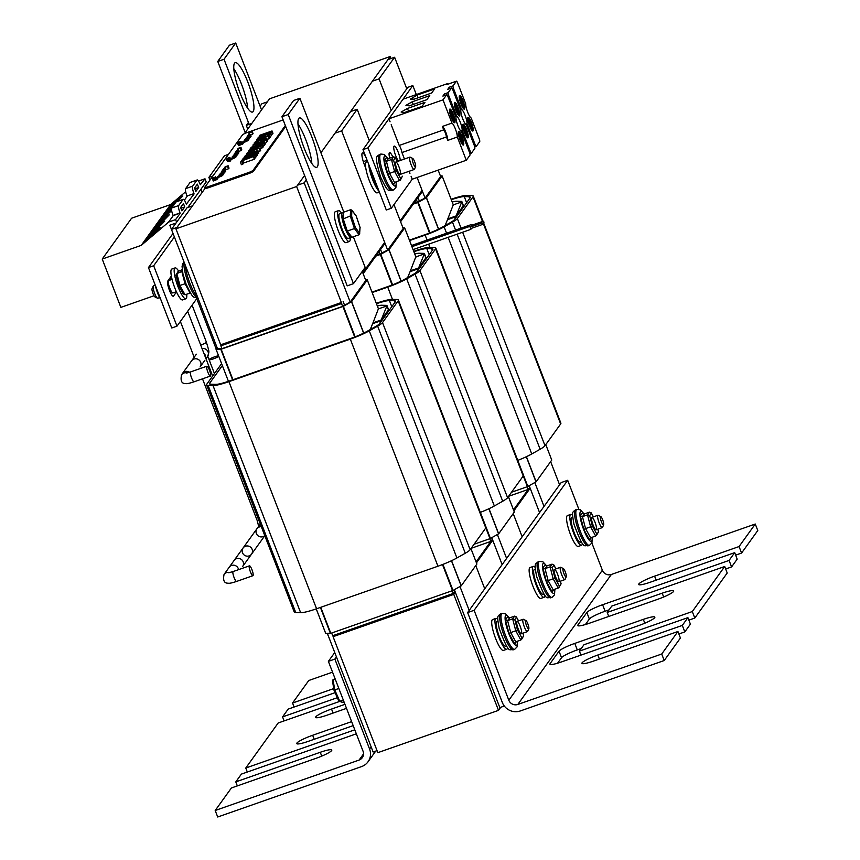 <?xml version="1.0" encoding="UTF-8"?>
<svg xmlns="http://www.w3.org/2000/svg" width="860" height="860" viewBox="0 0 860 860"><rect width="100%" height="100%" fill="white"/><g stroke="black" fill="none" stroke-linecap="round" stroke-linejoin="round"><path stroke-width="1.29" d="M175.945 228.825L220.697 344.806L341.377 302.516L296.625 186.534L175.945 228.825L205.174 188.211M320.92 152.768L390.182 56.534L269.502 98.835L244.401 133.708M296.625 186.534L304.59 175.462M390.182 56.534L390.956 58.534M422.077 190.372L400.212 220.762L422.077 190.372M384.656 242.369L362.791 272.76L384.656 242.369M341.753 303.483L341.377 302.516L222.149 344.29L222.514 345.258L341.753 303.483M422.454 191.339L400.588 221.729M385.033 243.337L363.167 273.727M453.714 594.4L453.349 593.432L334.11 635.217L334.486 636.185L453.714 594.4L455.305 592.196L453.757 594.389L333.078 636.679L377.83 752.661L498.51 710.371L453.757 594.389M476.44 562.827L492.726 540.198M530.168 488.222L513.871 510.862L530.158 488.2M476.075 561.859L490.77 541.434L471.162 548.314M513.495 509.862L528.19 489.437M334.121 635.239L333.078 636.679M476.451 562.859L492.737 540.22M500.724 707.286L498.51 710.371M335.077 692.676L288.164 709.113L282.564 716.896L337.303 697.707M294.098 707.038L292.55 703.029L333.755 688.591M237.338 785.9L235.79 781.89L320.264 752.285A14.706 2.096 158.9 0 1 331.799 750.038A14.706 2.096 158.9 0 1 315.889 758.37L231.404 787.975L215.194 810.496L359.093 760.068A7.041 6.805 -144.3 0 0 363.081 751.296L328.38 661.372L334.873 659.093L369.574 749.017A14.082 13.609 35.7 0 1 361.608 766.572L217.709 817L215.194 810.496M353.18 725.625L308.278 741.352A14.706 2.096 158.9 0 1 296.754 743.61A14.706 2.096 158.9 0 1 312.664 735.268L351.632 721.615M356.341 733.827L241.391 774.107L235.79 781.89M247.314 772.033L245.767 768.023L354.793 729.817M346.515 708.35L327.144 715.144A14.706 2.096 158.9 0 1 315.62 717.39A14.706 2.096 158.9 0 1 331.53 709.048L344.967 704.34M339.625 701.448L278.188 722.98L245.767 768.023M284.112 720.906L282.564 716.896M332.551 672.165L308.762 680.507L292.55 703.029M334.744 652.536L328.38 661.372M336.432 656.922L334.873 659.093M664.221 660.523L520.322 710.951A14.082 13.609 35.7 0 1 502.326 702.502L467.625 612.567L474.118 610.299L508.819 700.223A7.041 6.805 -144.3 0 0 517.817 704.447L661.716 654.019L664.221 660.523L680.432 638.002L677.927 631.498L593.454 661.103A14.706 2.096 158.9 0 1 581.919 663.35A14.706 2.096 158.9 0 1 597.829 655.019L682.303 625.413L684.818 631.907L678.884 633.992M684.818 631.907L690.408 624.134L687.903 617.63L561.429 661.953A14.706 2.096 158.9 0 1 549.905 664.21A14.706 2.096 158.9 0 1 550.056 663.662L559.021 651.203A14.706 2.096 158.9 0 1 574.781 643.409L643.323 619.383A14.706 2.096 158.9 0 1 654.858 617.136A14.706 2.096 158.9 0 1 638.948 625.478L583.962 644.742L579.382 651.117L692.289 611.546L694.794 618.05L727.216 572.996L724.7 566.504L611.793 606.074L607.214 612.438L662.189 593.174A14.706 2.096 158.9 0 1 673.724 590.917A14.706 2.096 158.9 0 1 657.814 599.259L589.261 623.285A14.706 2.096 158.9 0 1 577.737 625.532A14.706 2.096 158.9 0 1 577.888 624.994L586.853 612.535A14.706 2.096 158.9 0 1 602.613 604.73L729.087 560.419L731.591 566.912L737.192 559.14L734.687 552.636L650.203 582.241A14.706 2.096 158.9 0 1 638.679 584.488A14.706 2.096 158.9 0 1 654.589 576.157L739.062 546.552L741.578 553.044L735.644 555.13M609.073 609.847L605.117 611.234A14.706 2.096 -21.1 0 0 589.369 619.028L585.402 624.532M731.591 566.912L725.668 568.987M608.762 616.448L607.214 612.438M581.242 648.526L577.286 649.913A14.706 2.096 -21.1 0 0 561.537 657.707L557.57 663.211M580.93 655.126L579.382 651.117M694.794 618.05L688.871 620.125M682.303 625.413L687.903 617.63M692.289 611.546L724.7 566.504M729.087 560.419L734.687 552.636M739.062 546.552L755.274 524.03L611.374 574.458A7.041 6.805 35.7 0 1 602.376 570.234L591.884 543.036M661.716 654.019L677.927 631.498M755.274 524.03L757.778 530.523L741.578 553.044M578.845 509.249L567.675 480.299L561.182 482.578L467.625 612.567M474.118 610.299L567.675 480.299M247.637 108.199A26.165 5.525 70.7 0 0 233.802 68.736M253.184 111.531A26.165 5.525 -109.3 0 1 252.507 112.058A26.165 5.525 -109.3 0 1 238.639 89.193A26.165 5.525 -109.3 0 1 235.199 62.672A26.165 5.525 -109.3 0 1 248.432 83.732A26.165 5.525 -109.3 0 1 253.184 111.531M261.537 109.897L235.715 43L229.448 45.204L217.752 61.447L245.207 132.59M235.715 43L224.03 59.254L217.752 61.447M224.03 59.254L249.163 124.388M311.815 163.475A26.165 5.525 70.7 0 0 297.979 124.012M317.362 166.808A26.165 5.525 -109.3 0 1 316.684 167.334A26.165 5.525 -109.3 0 1 302.817 144.469A26.165 5.525 -109.3 0 1 299.377 117.949A26.165 5.525 -109.3 0 1 312.61 139.008A26.165 5.525 -109.3 0 1 317.362 166.808M343.817 212.108L299.893 98.276L293.625 100.48L281.929 116.723L347.193 285.853L353.46 283.66L365.156 267.406L353.331 236.758M299.893 98.276L288.208 114.531L281.929 116.723M288.208 114.531L353.46 283.66M527.191 486.738L528.233 489.426L508.582 496.317M511.517 492.232L527.416 486.663L536.113 481.804L551.755 460.068L545.788 444.62L551.755 460.046M440.374 175.849L442.115 175.902L426.463 197.66L418.218 202.326L413.273 204.1M442.115 175.902L453.403 205.174L442.115 175.902M413.51 203.777L425.066 198.101L440.621 176.494L438.159 170.119M417.476 202.39L416.433 199.703M248.411 122.453L246.304 125.388L247.734 129.086M267.32 101.856L261.859 103.77L260.107 106.21M391.225 110.392L379.056 78.862L394.611 57.254L406.769 88.784M425.066 198.101L417.111 177.493M544.025 506.411L534.823 482.546M550.636 461.616L559.58 484.793M251.765 123.474L246.304 125.388M539.575 512.603L529.19 485.717M373.025 80.98L379.056 78.862M419.443 201.272L417.992 197.542M388.569 59.372L394.611 57.254M528.233 489.426L529.792 487.265M463.379 205.69A9.686 1.387 158.9 0 1 463.465 205.798A9.686 1.387 158.9 0 1 463.368 206.153L455.692 216.806L447.49 219.687L448.189 218.709M445.093 225.567L447.49 219.687M455.692 216.806L454.671 219.322M446.426 224.815L446.028 223.783L446.404 224.825M453.263 204.777L447.834 218.827L456.047 215.957L463.271 205.905A9.686 1.387 -21.1 0 0 463.368 205.551L461.852 201.605A9.686 1.387 -21.1 0 0 461.196 201.369L456.305 201.251A9.686 1.387 -21.1 0 0 452.209 202.057M453.5 204.787L461.745 201.96L456.047 215.957M463.271 205.905L461.745 201.96A9.686 1.387 -21.1 0 0 461.852 201.605M451.306 199.724A19.103 2.73 158.9 0 1 464.271 196.596L469.012 196.714A19.103 2.73 158.9 0 1 470.312 197.166A19.103 2.73 158.9 0 1 470.108 197.875L454.467 219.601A19.103 2.73 158.9 0 1 450.285 222.643L441.9 227.362A19.103 2.73 158.9 0 1 425.625 234.457L409.414 240.133M451.145 199.294A22.242 3.171 158.9 0 1 466.98 195.392L471.731 195.51A22.242 3.171 158.9 0 1 473.237 196.037A22.242 3.171 158.9 0 1 473.011 196.854L457.359 218.59A22.242 3.171 158.9 0 1 452.489 222.127L444.115 226.846A22.242 3.171 158.9 0 1 425.152 235.113L409.575 240.564M483.556 222.761L560.881 423.163A22.242 3.171 158.9 0 1 560.645 423.98L545.004 445.706A22.242 3.171 158.9 0 1 540.123 449.242L531.749 453.972A22.242 3.171 158.9 0 1 517.752 460.39L527.857 486.47M502.143 564.601L492.371 539.263L490.813 541.424L489.77 538.736M474.096 544.229L489.985 538.661L498.682 533.802L514.334 512.044L508.378 496.607L514.323 512.065M402.953 227.846L404.684 227.922L389.042 249.658L380.797 254.323L375.852 256.097M376.078 255.775L387.645 250.099L403.2 228.491L393.966 204.583M380.045 254.388L379.013 251.7M228.47 154.359L224.439 155.778L208.883 177.386L209.937 180.116M387.645 250.099L341.635 130.86L357.179 109.252L369.348 140.782M365.865 168.538L364.264 164.378A9.944 2.096 -109.3 0 1 362.458 152.929A9.944 2.096 -109.3 0 1 365.973 157.348M506.604 558.409L497.402 534.544M513.216 513.613L522.16 536.79M212.915 175.967L208.883 177.386M335.594 132.977L341.635 130.86M492.371 539.263L491.769 537.715M382.012 253.27L380.571 249.54M351.149 111.37L357.179 109.252M425.958 257.688A9.686 1.387 158.9 0 1 426.044 257.796A9.686 1.387 158.9 0 1 425.937 258.15L418.272 268.804L410.059 271.685L410.768 270.707M407.672 277.565L410.059 271.685M418.272 268.804L417.25 271.319M408.608 275.781L408.984 276.823L408.597 275.802A9.686 1.387 -21.1 0 0 408.608 275.781M415.831 256.774L410.413 270.825L418.616 267.954L425.85 257.914A9.686 1.387 -21.1 0 0 425.947 257.548L424.421 253.603A9.686 1.387 -21.1 0 0 423.765 253.367L418.885 253.249A9.686 1.387 -21.1 0 0 414.778 254.055M416.122 256.807L424.324 253.958L418.616 267.954M425.85 257.914L424.324 253.958A9.686 1.387 -21.1 0 0 424.421 253.603M413.886 251.722A19.103 2.73 158.9 0 1 426.839 248.604L431.591 248.712A19.103 2.73 158.9 0 1 432.892 249.163A19.103 2.73 158.9 0 1 432.688 249.873L417.046 271.599A19.103 2.73 158.9 0 1 412.854 274.641L404.479 279.36A19.103 2.73 158.9 0 1 388.204 286.455L371.993 292.142M413.714 251.292A22.242 3.171 158.9 0 1 429.559 247.39L434.311 247.508A22.242 3.171 158.9 0 1 435.816 248.035A22.242 3.171 158.9 0 1 435.579 248.852L419.938 270.588A22.242 3.171 158.9 0 1 415.068 274.125L406.683 278.844A22.242 3.171 158.9 0 1 387.731 287.111L372.154 292.561M435.816 248.035L523.461 475.161A22.242 3.171 158.9 0 1 523.224 475.978L507.583 497.714A22.242 3.171 158.9 0 1 502.702 501.24L494.328 505.97A22.242 3.171 158.9 0 1 480.331 512.388M452.349 590.734L453.381 593.421L332.702 635.712L331.67 633.024M325.682 633.315L316.254 608.869L325.65 633.293L330.81 633.325L453.016 590.465L461.261 585.8L476.892 564.031M328.208 635.604L326.886 633.336M365.521 279.844L367.263 279.919L351.622 301.656L343.377 306.321L221.171 349.192L216.01 349.16L217.096 347.644M362.275 271.416L365.769 280.489L350.213 302.096L342.624 306.386L221.945 348.676L217.472 348.623L171.463 229.383L187.018 207.776L192.479 205.852M342.624 306.386L341.538 303.558M222.493 345.193L220.826 345.774L221.805 344.419M221.945 348.676L220.826 345.774M327.337 633.347L373.122 752.005L377.046 750.63M350.213 302.096L304.204 182.857L306.321 179.933M469.184 610.407L459.971 586.541M475.795 565.611L484.739 588.788M176.924 227.47L171.463 229.383M504.304 706.028L499.832 707.597L454.349 589.713M298.173 184.975L304.204 182.857M344.591 305.268L343.151 301.537M453.381 593.421L454.94 591.261M388.537 309.686A9.686 1.387 158.9 0 1 388.623 309.793A9.686 1.387 158.9 0 1 388.516 310.148L380.851 320.812L372.638 323.683L373.348 322.704M370.241 329.563L372.638 323.683M380.851 320.812L379.819 323.317M371.584 328.81L371.187 327.778L371.563 328.821M378.411 308.772L372.993 322.822L381.195 319.952L388.43 309.912A9.686 1.387 -21.1 0 0 388.526 309.546L387 305.601A9.686 1.387 -21.1 0 0 386.344 305.364L381.464 305.246A9.686 1.387 -21.1 0 0 377.357 306.052M378.647 308.783L386.903 305.956L381.195 319.952M388.43 309.912L386.903 305.956A9.686 1.387 -21.1 0 0 387 305.601M376.465 303.72A19.103 2.73 158.9 0 1 389.419 300.602L394.17 300.71A19.103 2.73 158.9 0 1 395.46 301.161A19.103 2.73 158.9 0 1 395.267 301.871L379.625 323.607A19.103 2.73 158.9 0 1 375.433 326.639L367.059 331.358A19.103 2.73 158.9 0 1 350.772 338.453L229.405 380.991A19.103 2.73 158.9 0 1 215.72 384.366L210.84 384.248A19.103 2.73 158.9 0 1 209.539 383.796A19.103 2.73 158.9 0 1 209.743 383.098L222.353 365.575M376.293 303.29A22.242 3.171 158.9 0 1 392.138 299.387L396.89 299.506A22.242 3.171 158.9 0 1 398.395 300.033A22.242 3.171 158.9 0 1 398.159 300.849L382.517 322.586A22.242 3.171 158.9 0 1 377.637 326.123L369.262 330.842A22.242 3.171 158.9 0 1 350.31 339.109L228.932 381.636A22.242 3.171 158.9 0 1 213.011 385.57L208.12 385.452A22.242 3.171 158.9 0 1 206.615 384.925A22.242 3.171 158.9 0 1 206.841 384.108L221.59 363.619M398.395 300.033L486.029 527.159A22.242 3.171 158.9 0 1 485.792 527.976L470.151 549.712A22.242 3.171 158.9 0 1 465.281 553.238L456.907 557.968A22.242 3.171 158.9 0 1 437.944 566.224L316.577 608.762A22.242 3.171 158.9 0 1 300.645 612.696L295.754 612.578A22.242 3.171 158.9 0 1 294.249 612.041L206.615 384.925M506.465 645.892L505.605 646.193A13.083 2.763 -109.3 0 1 498.66 634.766A13.083 2.763 -109.3 0 1 496.951 621.5L497.811 621.199M507.55 647.376A16.351 3.451 -109.3 0 1 506.68 649.279A16.351 3.451 -109.3 0 1 498.832 637.228A16.351 3.451 -109.3 0 1 495.865 618.415A16.351 3.451 -109.3 0 1 497.736 619.361M506.68 649.279L503.423 650.418A16.351 3.451 -109.3 0 1 495.575 638.378A16.351 3.451 -109.3 0 1 492.608 619.555L495.865 618.415M508.969 633.465L514.731 643.946L515.763 641.807L510.69 632.584L515.763 630.81L512.667 618.856L514.807 619.608L516.516 617.254L514.645 616.125L512.667 618.856L507.594 620.63L505.454 619.877L508.969 633.465L510.69 632.584L507.594 620.63L509.571 617.91L507.701 616.77L505.454 619.877M514.645 616.125L509.571 617.91M521.568 639.464L523.675 635.83L520.827 640.023L515.763 630.81L517.473 629.928L514.807 619.608M520.827 640.023L515.763 641.807M520.16 626.22A6.547 1.387 -109.3 0 1 521.343 633.745A6.547 1.387 -109.3 0 1 517.881 628.026A6.547 1.387 -109.3 0 1 517.021 621.393A6.547 1.387 -109.3 0 1 520.16 626.22M543.885 593.894L543.025 594.196A13.083 2.763 -109.3 0 1 536.092 582.768A13.083 2.763 -109.3 0 1 534.372 569.503L535.232 569.202M544.971 595.378A16.351 3.451 -109.3 0 1 544.111 597.281A16.351 3.451 -109.3 0 1 536.264 585.23A16.351 3.451 -109.3 0 1 533.286 566.417A16.351 3.451 -109.3 0 1 535.156 567.363M544.111 597.281L540.843 598.42A16.351 3.451 -109.3 0 1 533.006 586.38A16.351 3.451 -109.3 0 1 530.029 567.557L533.286 566.417M546.39 581.467L552.163 591.949L553.184 589.809L548.11 580.586L553.184 578.812L550.088 566.858L552.228 567.611L553.937 565.257L552.066 564.128L550.088 566.858L545.025 568.632L542.875 567.88L546.39 581.467L548.11 580.586L545.025 568.632L546.992 565.912L545.122 564.773L542.875 567.88M552.066 564.128L546.992 565.912M558.989 587.466L561.096 583.832L558.247 588.025L553.184 578.812L554.904 577.931L552.228 567.611M558.247 588.025L553.184 589.809M557.581 574.222A6.547 1.387 -109.3 0 1 558.774 581.747A6.547 1.387 -109.3 0 1 555.302 576.028A6.547 1.387 -109.3 0 1 554.442 569.395A6.547 1.387 -109.3 0 1 557.581 574.222M581.306 541.897L580.446 542.198A13.083 2.763 -109.3 0 1 573.512 530.76A13.083 2.763 -109.3 0 1 571.792 517.505L572.653 517.204M582.403 543.38A16.351 3.451 -109.3 0 1 581.532 545.283A16.351 3.451 -109.3 0 1 573.684 533.232A16.351 3.451 -109.3 0 1 570.707 514.42A16.351 3.451 -109.3 0 1 572.577 515.366M581.532 545.283L578.275 546.423A16.351 3.451 -109.3 0 1 570.427 534.383A16.351 3.451 -109.3 0 1 567.449 515.559L570.707 514.42M583.822 529.47L589.584 539.951L590.605 537.812L585.542 528.588L590.605 526.814L587.509 514.861L589.659 515.613L591.357 513.259L589.487 512.13L587.509 514.861L582.446 516.634L580.296 515.882L583.822 529.47L585.542 528.588L582.446 516.634L584.424 513.904L582.542 512.775L580.296 515.882M589.487 512.13L584.424 513.904M596.41 535.468L598.528 531.835L595.679 536.027L590.605 526.814L592.325 525.933L589.659 515.613M595.679 536.027L590.605 537.812M595.002 522.224A6.547 1.387 -109.3 0 1 596.195 529.749A6.547 1.387 -109.3 0 1 592.723 524.03A6.547 1.387 -109.3 0 1 591.863 517.398A6.547 1.387 -109.3 0 1 595.002 522.224M183.148 293.668L185.029 294.797L190.361 292.959M185.889 283.574L185.029 283.811L190.092 293.023M182.471 271.524L181.922 271.857L185.029 283.811L178.762 285.8L175.977 275.103L178.084 271.448L182.202 269.696M185.029 294.797L179.955 285.595L176.859 273.63L176.16 274.136M178.826 270.889L176.859 273.63L182.417 271.169M229.373 158.068L229.932 159.519L229.383 157.896L226.32 159.25L229.383 157.896M227.954 158.638L228.878 161.056L227.588 161.551L226.32 159.25M230.297 160.476L228.878 161.056M227.513 158.724L228.448 161.143M226.889 158.821L227.825 161.228M226.664 159.132L227.588 161.551M228.964 158.036L229.512 157.713L230.104 159.261M249.422 131.999L252.216 131.118L249.507 132.225M252.216 131.118L252.657 133.805M252.141 131.225L253.076 133.644M250.496 131.688L251.786 131.311L250.55 131.806M238.274 142.244L241.015 141.448L238.274 142.244M239.295 142.018L240.585 141.631L239.338 142.136M240.94 141.556L241.671 143.459M241.015 141.448L241.746 143.351M248.798 132.87L251.829 131.666L248.798 132.87L249.669 135.138M249.088 132.762L249.98 135.074M249.174 132.655L250.099 135.063M251.786 131.741L252.711 134.149L250.142 135.052M251.55 131.741L252.711 134.149M237.564 143.233L240.682 141.975L237.564 143.233L238.5 145.652L237.898 143.115M239.746 142.448L240.682 144.867L241.617 144.394L240.628 141.868M239.188 142.62L240.123 145.028L238.833 145.533M240.682 144.867L240.123 145.028M238.757 142.706L239.693 145.114M238.134 142.792L239.058 145.211M240.617 147.683L237.951 148.5L240.617 147.683L241.552 150.102L240.972 150.36M240.983 147.307L241.552 150.102M238.36 148.285L239.424 147.92L238.424 148.447M239.746 147.802L240.596 147.501L239.8 147.952M237.457 149.199L240.499 147.995L237.457 149.199L238.682 151.51L237.758 149.092M240.445 148.06L241.38 150.478L240.22 148.071M237.833 148.974L238.682 151.51M241.38 150.478L238.768 151.392M229.512 157.713L228.921 157.971M229.878 157.326L230.437 158.799M227.244 158.315L228.319 157.939L227.309 158.476M228.631 157.831L229.48 157.53L228.696 157.971M224.675 167.442L227.717 166.238L224.675 167.442L225.61 169.861L224.976 167.345M227.663 166.313L228.599 168.721L227.438 166.324M225.062 167.227L225.911 169.753M228.599 168.721L225.986 169.646M225.083 166.829L228.083 165.776L225.137 167.044M227.696 166.066L228.857 168.334M212.334 178.579L215.451 177.321L212.334 178.579L213.269 180.998L212.667 178.461M214.516 177.794L215.451 180.213L216.387 179.74L215.763 176.88L212.882 178.084M213.957 177.966L214.892 180.385L213.602 180.879M215.451 180.213L214.892 180.385M213.527 178.052L214.462 180.471M212.904 178.138L213.828 180.557M222.471 171.667L222.138 170.807L223.6 168.775L224.309 168.528L222.955 170.42A4.042 0.581 158.9 0 1 225.427 170.033A4.042 0.581 158.9 0 1 223.353 171.398A4.042 0.581 158.9 0 1 224.449 171.387A4.042 0.581 158.9 0 1 222.375 172.752A4.042 0.581 158.9 0 1 223.471 172.742A4.042 0.581 158.9 0 1 221.407 174.107A4.042 0.581 158.9 0 1 222.503 174.096A4.042 0.581 158.9 0 1 218.386 176.3L216.322 178.418L215.516 176.816M215.602 177.02L216.301 179.589M212.861 178.052L215.376 177.171M235.522 153.521L235.199 152.672L236.661 150.64L237.371 150.393L236.016 152.274A4.042 0.581 158.9 0 1 238.478 151.887A4.042 0.581 158.9 0 1 236.414 153.252A4.042 0.581 158.9 0 1 237.51 153.241A4.042 0.581 158.9 0 1 235.436 154.606A4.042 0.581 158.9 0 1 236.532 154.596A4.042 0.581 158.9 0 1 234.457 155.961A4.042 0.581 158.9 0 1 235.554 155.95L235.93 156.918A4.042 0.581 158.9 0 1 231.813 159.121L229.76 161.239L229.932 159.519M285.327 125.528L253.152 170.226A4.708 0.677 158.9 0 1 248.099 172.72L208.518 186.599A4.708 0.677 158.9 0 1 204.83 187.319A4.708 0.677 158.9 0 1 204.874 187.147L242.455 134.923A4.708 0.677 158.9 0 1 247.497 132.429L283.166 119.938M249.271 134.106L248.26 135.514A4.042 0.581 158.9 0 1 250.733 135.127L251.109 136.095A4.042 0.581 158.9 0 1 249.959 137.009M250.733 135.127A4.042 0.581 158.9 0 1 248.658 136.493A4.042 0.581 158.9 0 1 249.755 136.482L250.131 137.45A4.042 0.581 158.9 0 1 248.981 138.363M249.755 136.482A4.042 0.581 158.9 0 1 247.691 137.847A4.042 0.581 158.9 0 1 248.787 137.837L249.153 138.804A4.042 0.581 158.9 0 1 248.013 139.718M248.787 137.837A4.042 0.581 158.9 0 1 246.712 139.202A4.042 0.581 158.9 0 1 247.809 139.191L248.185 140.158A4.042 0.581 158.9 0 1 244.068 142.362L242.004 144.48L241.628 143.512L243.1 141.481L247.089 139.471L244.53 139.976L248.067 138.116L245.498 138.621L249.034 136.761L246.476 137.267L250.013 135.407L247.454 135.912L249.153 133.794M224.309 168.528L224.288 170.054M225.427 170.033L225.793 171A4.042 0.581 158.9 0 1 224.653 171.914M224.449 171.387L224.825 172.355A4.042 0.581 158.9 0 1 223.675 173.268M223.471 172.742L223.847 173.709A4.042 0.581 158.9 0 1 222.697 174.612M222.503 174.096L222.869 175.064A4.042 0.581 158.9 0 1 218.752 177.257L216.698 179.385L216.322 178.418L217.795 176.375L221.783 174.376L219.214 174.87L222.751 173.021L220.192 173.516L223.729 171.667L221.171 172.161L224.707 170.312L222.138 170.807M255.173 154.392L243.1 158.616L241.886 160.315L244.272 158.476L248.755 156.907L247.852 158.154L253.485 155.251L252.528 156.584L253.958 156.079L255.173 154.392L256.108 156.81L254.495 158.638M256.753 152.198L244.122 157.197L247.067 156.961L252.808 154.854L256.753 152.198L257.688 154.606L255.925 156.348M246.605 155.198L246.239 154.262L249.432 153.327L248.69 154.359L244.863 156.165L257.914 150.586L246.616 153.865L248.798 152.198L259.688 148.103L260.623 150.522L258.312 151.607M257.914 150.586L258.849 152.994L257.409 153.897M265.858 139.546L252.872 145.039L263.515 141.32L262.859 142.222L264.289 141.728L265.858 139.546L266.783 141.964L264.342 144.448M262.192 144.63L250.12 148.866L254.667 147.544L248.615 150.962L260.558 146.243L262.192 144.63L263.128 147.049L260.15 149.307M270.373 133.268L258.312 137.493L257.086 139.191L259.473 137.353L263.955 135.783L263.063 137.03L264.493 136.525L265.385 135.278L268.685 134.128L267.729 135.461L269.159 134.956L270.373 133.268L271.308 135.676L269.105 137.718M263.525 145.071L264.525 145.372L262.268 146.813M272.039 130.956L259.967 135.181L264.514 133.859L258.462 137.278L270.405 132.558L272.039 130.956L272.975 133.364L271.094 135.117M266.622 140.696L267.643 140.986L266.03 142.179M268.427 135.977L257.011 139.288L259.946 138.718L259.204 139.75L255.377 141.556L268.427 135.977L269.363 138.385L267.256 139.556M253.668 156.477L254.345 159.25L243.702 162.981L241.402 164.69L240.467 162.271L242.767 160.562L253.668 156.477L241.595 160.713L240.467 162.271M237.371 150.393L237.338 151.908M238.478 151.887L238.854 152.854A4.042 0.581 158.9 0 1 237.704 153.768M237.51 153.241L237.876 154.209A4.042 0.581 158.9 0 1 236.736 155.123M236.532 154.596L236.908 155.563A4.042 0.581 158.9 0 1 235.758 156.477M242.832 164.196L241.897 161.777M254.345 159.25L253.41 156.843M243.702 162.981L242.767 160.562M260.644 139.169L261.247 138.331L266.632 136.761L260.644 139.169M257.118 140.588L256.753 139.653M269.04 138.836L268.105 136.417M261.064 139.922L264.536 138.89L265.342 139.051L263.16 140.449L265.095 139.772L266.718 138.578L265.686 138.277L261.332 139.546L256.43 141.524L254.227 143.308L256.57 142.76L255.603 142.47L261.064 139.922L261.73 141.674M264.783 139.524L264.536 138.89L265.342 139.051M263.407 141.083L263.16 140.449M266.987 141.577L266.062 139.159M267.643 140.986L266.718 138.578L265.686 138.277M254.216 142.953L254.56 144.179M254.893 144.061L254.646 143.426M267.686 133.461L265.901 133.977L265.858 133.386L270.395 131.795L267.686 133.461M266.073 133.945L265.858 133.386M264.708 135.246L264.407 134.472M259.989 136.256L259.709 135.536M262.59 142.652L251.012 147.361L252.034 147.651L261.332 144.394L263.59 142.953L262.59 142.652L263.59 142.953L264.525 145.372M251.012 147.361L252.216 148.135M260.526 144.48L252.41 146.877L261.386 143.276L262.203 143.437L260.526 144.48M261.623 143.9L261.386 143.276L262.203 143.437M259.903 138.449L259.473 137.353M270.094 137.374L269.159 134.956M267.976 136.106L267.729 135.461M265.933 136.697L265.385 135.278M264.697 137.062L264.493 136.525M250.142 149.93L249.862 149.221M259.57 146.415L255.785 147.382L260.548 145.48L259.57 146.415M248.97 151.865L248.615 150.962M255.162 149.694L254.56 148.156M256.226 147.63L256.011 147.071M253.216 145.942L252.872 145.039M265.224 144.136L264.289 141.728M258.527 153.446L257.591 151.027M256.119 151.371L250.131 153.779L250.733 152.94L256.119 151.371M249.153 153.123L248.798 152.198M260.365 150.887L259.43 148.468M259.688 148.103L247.626 152.338L246.239 154.262M244.122 157.197L244.702 158.057M247.272 156.606L245.648 157.036L245.799 156.305L250.249 154.736L247.272 156.606M252.851 154.564L251.4 154.95L251.593 154.273L255.119 153.037L252.851 154.564M251.829 154.886L251.593 154.273M246.057 156.971L245.799 156.305M250.712 155.95L250.496 155.38M250.658 155.972L250.432 155.402M256.162 156.208L255.237 153.79M250.615 157.552L250.185 156.412M254.882 158.498L253.958 156.079M244.713 159.616L244.272 158.476M218.752 177.257L218.386 176.3M217.408 179.138L217.032 178.171M219.547 175.72L219.214 174.87M220.525 174.365L220.192 173.516M221.493 173.01L221.171 172.161M235.554 155.95A4.042 0.581 158.9 0 1 231.437 158.154L229.383 160.272M231.813 159.121L231.437 158.154M230.469 160.992L230.093 160.025M230.018 159.39L234.834 156.23L232.275 156.724L235.812 154.875L233.253 155.38L236.79 153.521L234.221 154.026L237.758 152.166L235.199 152.672M232.608 157.584L232.275 156.724M233.576 156.23L233.253 155.38M234.554 154.875L234.221 154.026M247.809 139.191A4.042 0.581 158.9 0 1 243.692 141.395L241.628 143.512M244.068 142.362L243.692 141.395M242.713 144.233L242.337 143.265M244.853 140.825L244.53 139.976M245.831 139.471L245.498 138.621M246.798 138.116L246.476 137.267M247.777 136.761L247.454 135.912M285.692 126.484L253.517 171.194A4.708 0.677 158.9 0 1 248.475 173.688L208.894 187.566A4.708 0.677 158.9 0 1 205.196 188.286L204.83 187.319M563.375 568.6L560.86 567.31A6.547 1.387 70.7 0 0 560.526 567.267A6.547 1.387 70.7 0 0 561.386 573.899A6.547 1.387 70.7 0 0 564.848 579.618A6.547 1.387 70.7 0 0 565.084 579.371L566.245 576.791A4.45 0.935 -109.3 0 1 563.73 573.072A4.45 0.935 -109.3 0 1 563.375 568.6A4.45 0.935 -109.3 0 1 565.278 571.846A4.45 0.935 -109.3 0 1 566.245 576.791M600.796 516.602L598.28 515.312A6.547 1.387 70.7 0 0 597.947 515.269A6.547 1.387 70.7 0 0 598.807 521.902A6.547 1.387 70.7 0 0 602.279 527.621A6.547 1.387 70.7 0 0 602.505 527.373L603.666 524.793A4.45 0.935 -109.3 0 1 601.151 521.074A4.45 0.935 -109.3 0 1 600.796 516.602A4.45 0.935 -109.3 0 1 602.709 519.848A4.45 0.935 -109.3 0 1 603.666 524.793M412.736 158.466L410.22 157.186A6.547 1.387 70.7 0 0 409.887 157.133A6.547 1.387 70.7 0 0 410.747 163.766A6.547 1.387 70.7 0 0 414.208 169.484A6.547 1.387 70.7 0 0 414.445 169.237L415.606 166.668A4.45 0.935 -109.3 0 1 413.09 162.948A4.45 0.935 -109.3 0 1 412.736 158.466A4.45 0.935 -109.3 0 1 414.638 161.712A4.45 0.935 -109.3 0 1 415.606 166.668M525.954 620.597L523.439 619.318A6.547 1.387 70.7 0 0 523.106 619.264A6.547 1.387 70.7 0 0 523.966 625.897A6.547 1.387 70.7 0 0 527.427 631.616A6.547 1.387 70.7 0 0 527.664 631.369L528.825 628.789A4.45 0.935 -109.3 0 1 526.309 625.07A4.45 0.935 -109.3 0 1 525.954 620.597A4.45 0.935 -109.3 0 1 527.857 623.844A4.45 0.935 -109.3 0 1 528.825 628.789M334.067 690.258L332.444 680.765L334.035 690.322L338.711 700.889L342.42 702.405L344.086 702.061M343.301 700.04L339.775 701.276L334.744 689.913L338.84 688.484M332.444 680.765L333.035 679.679L335.163 678.938M338.711 700.889L334.046 690.322L334.744 689.913L333.035 679.679M339.162 701.298L343.086 702.405M342.989 212.764A13.083 2.763 70.7 0 0 342.441 212.721A13.083 2.763 70.7 0 0 342.108 212.99A13.083 2.763 70.7 0 0 344.484 226.889A13.083 2.763 70.7 0 0 351.095 237.414A13.083 2.763 70.7 0 0 351.342 237.252M351.095 237.414L348.246 238.413A13.083 2.763 -109.3 0 1 341.635 227.889A13.083 2.763 -109.3 0 1 339.259 213.989A13.083 2.763 -109.3 0 1 339.592 213.721L342.441 212.721M350.203 237.725A16.351 3.451 -109.3 0 1 349.332 241.499A16.351 3.451 -109.3 0 1 340.667 227.212A16.351 3.451 -109.3 0 1 338.517 210.635A16.351 3.451 -109.3 0 1 341.549 213.033M349.332 241.499L346.075 242.638A16.351 3.451 -109.3 0 1 337.399 228.351A16.351 3.451 -109.3 0 1 335.26 211.775L338.517 210.635M159.637 297.582L157.778 298.237A6.547 1.387 -109.3 0 1 157.445 298.183A6.547 1.387 -109.3 0 1 154.305 292.518A6.547 1.387 -109.3 0 1 153.22 286.133A6.547 1.387 -109.3 0 1 153.446 285.885L155.273 285.251M153.22 286.133L152.059 288.702A4.45 0.935 70.7 0 0 152.8 293.045A4.45 0.935 70.7 0 0 154.929 296.904L157.445 298.183M342.495 219.322L346.387 230.953L342.484 219.171L350.256 216.043L354.449 228.566L347.3 231.071L343.108 218.548L343.548 212.205L342.484 219.171M346.387 230.953L347.3 231.071L351.933 237.252L350.579 236.446M352.041 210.506L356.244 216.129L360.05 227.502L359.652 233.264L355.449 227.653L351.643 216.268L351.837 210.119L350.687 209.7L343.548 212.205M360.05 227.502L359.071 234.748L351.933 237.252M359.652 233.264L359.727 233.802M355.449 227.653L354.449 228.566L359.071 234.748M351.643 216.268L350.256 216.043L350.687 209.7M176.494 291.938L173.516 296.066A8.116 1.709 -109.3 0 1 173.311 296.238A8.116 1.709 -109.3 0 1 169.216 289.702A8.116 1.709 -109.3 0 1 167.743 281.091L171.172 276.307A8.116 1.709 -109.3 0 1 171.366 276.157M176.031 223.03L169.828 225.212L173.01 233.458L148.457 267.567L153.671 265.751L174.386 236.962M197.564 297.538L176.977 326.155L153.671 265.751M148.457 267.567L171.763 327.983L176.977 326.155M160.799 299.57A11.46 2.419 -109.3 0 1 157.649 293.12A11.46 2.419 -109.3 0 1 155.359 285.466M168.625 280.564A6.547 1.387 70.7 0 0 168.248 281.198A6.547 1.387 70.7 0 0 169.775 288.111A6.547 1.387 70.7 0 0 172.269 292.658A6.547 1.387 70.7 0 0 172.957 292.916M156.402 288.164L157.649 293.12L160.067 297.667M178.568 271.007A16.351 3.451 70.7 0 0 175.064 267.911L171.806 269.051A16.351 3.451 70.7 0 0 174.784 287.874A16.351 3.451 70.7 0 0 182.621 299.925L185.878 298.786A16.351 3.451 70.7 0 0 186.695 294.206M175.064 267.911A16.351 3.451 70.7 0 0 178.041 286.735A16.351 3.451 70.7 0 0 185.878 298.786M198.671 187.512L195.844 191.447L194.543 188.06L197.37 184.126L198.671 187.512L194.844 188.856M187.802 207.496L206.196 181.933L204.992 178.794L200.315 184.771A6.547 1.387 70.7 0 0 197.176 179.955A6.547 1.387 70.7 0 0 197.004 180.084L192.619 186.19A6.547 1.387 70.7 0 0 193.973 193.586L186.975 196.037A6.547 1.387 -109.3 0 1 185.62 188.641L190.006 182.546A6.547 1.387 -109.3 0 1 190.178 182.406L197.176 179.955M184.739 206.927L181.911 210.861L180.611 207.475L183.438 203.541L184.739 206.927L180.912 208.27M173.161 215.752L173.032 215.408A6.547 1.387 -109.3 0 1 171.667 208.023L176.064 201.917A6.547 1.387 -109.3 0 1 176.225 201.788L183.223 199.337A6.547 1.387 70.7 0 0 183.062 199.466L178.665 205.561A6.547 1.387 70.7 0 0 180.03 212.957L173.161 215.752L168.614 222.063L175.612 219.612L180.159 213.301M194.102 193.919L186.362 204.153A6.547 1.387 70.7 0 0 183.223 199.337M184.362 200.186L187.104 196.37M204.992 178.794L198.499 181.073M170.936 206.819L170.173 207.464M166.41 213.108L165.657 213.753M168.291 209.077L169.646 207.196L171.097 206.679M170.043 207.131L169.216 208.281M163.766 215.355L165.12 213.474L166.571 212.968M165.528 213.42L164.701 214.57M154.725 227.922L156.079 226.04L157.53 225.535M157.369 225.675L155.649 227.137M159.24 221.643L160.594 219.762L162.056 219.246M161.895 219.386L160.175 220.848M150.199 234.21L151.553 232.329L153.016 231.813M152.844 231.953L151.134 233.415M145.673 240.488L147.028 238.607L148.49 238.102M148.328 238.242L147.565 238.886M147.436 238.542L146.608 239.703M158.799 227.889L160.197 227.405L156.144 231.587L143.523 242.326L146.189 238.628L158.799 227.889L159.068 228.577M167.84 215.322L169.248 214.85L165.184 219.02L152.575 229.76L155.23 226.062L167.84 215.322L168.108 216.01M163.325 221.6L164.722 221.127L160.659 225.298L148.049 236.038L150.704 232.35L163.325 221.6L163.583 222.288M181.675 197.166L181.406 196.467L182.814 195.994L177.278 201.412M146.479 239.381L146.189 238.628M150.995 233.103L150.704 232.35M155.52 226.814L155.23 226.062M164.561 214.248L164.271 213.495L173.193 205.895M171.484 208.786L161.615 217.193L164.271 213.495M169.087 207.97L168.797 207.217L181.406 196.467M175.064 203.315L166.141 210.904L168.797 207.217M160.046 220.536L159.756 219.784L171.516 209.754M171.656 210.721L157.09 223.471L159.756 219.784M153.994 295.765L120.862 307.375L102.222 259.053L141.244 245.369L168.614 222.063M175.612 219.612L176.612 222.213M202.25 192.285L201.025 189.125M185.685 191.726L170.624 204.551L131.591 218.225L102.222 259.053M141.244 245.369L170.624 204.551M253.044 575.598A5.235 1.107 70.7 0 0 252.098 570.04A5.235 1.107 70.7 0 0 249.454 565.826A5.235 1.107 70.7 0 0 250.142 571.126A5.235 1.107 70.7 0 0 252.915 575.705A5.235 1.107 70.7 0 0 253.044 575.598M264.794 535.726L251.561 554.12A5.235 5.063 -144.3 0 0 245.444 546.229A5.235 5.063 -144.3 0 0 244.358 555.162A5.235 5.063 -144.3 0 0 251.561 554.12L242.595 566.568A5.235 5.063 -144.3 0 0 241.305 559.409A5.235 5.063 -144.3 0 0 234.103 560.451L224.062 574.405A5.235 5.063 -144.3 0 1 229.684 572.577M210.528 375.971A5.235 1.107 70.7 0 0 209.571 370.413A5.235 1.107 70.7 0 0 206.927 366.199A5.235 1.107 70.7 0 0 207.615 371.509A5.235 1.107 70.7 0 0 210.388 376.078A5.235 1.107 70.7 0 0 210.528 375.971M204.863 360.308L200.079 366.951A5.235 5.063 -144.3 0 0 198.789 359.781A5.235 5.063 -144.3 0 0 191.587 360.834L181.546 374.788A5.235 5.063 -144.3 0 1 187.168 372.96M205.443 355.556A5.235 5.063 -144.3 0 0 203.927 353.417A5.235 5.063 -144.3 0 1 205.733 358.115A5.235 5.063 -144.3 0 0 205.443 355.556M260.365 524.224A5.235 5.063 -144.3 0 0 259.548 525.094L256.914 528.76A5.235 5.063 -144.3 0 1 261.322 526.707A5.235 5.063 -144.3 0 0 257.806 535.597A5.235 5.063 -144.3 0 0 264.751 535.608M258.871 520.375A5.235 0.752 158.9 0 1 257.161 520.45L233.146 458.208A5.235 0.752 -21.1 0 0 234.855 458.133A5.235 0.752 158.9 0 1 233.146 458.208A5.235 0.752 158.9 0 1 234.468 457.122M189.565 372.272A5.235 5.063 -144.3 0 0 182.513 373.433L196.37 354.191M218.59 355.846A5.235 0.752 -21.1 0 0 214.763 356.771A5.235 0.752 -21.1 0 0 209.109 359.738A5.235 0.752 -21.1 0 0 213.549 358.813A5.235 0.752 -21.1 0 0 218.741 356.244A5.235 0.752 -21.1 0 1 213.549 358.813A5.235 0.752 -21.1 0 1 209.109 359.738L207.754 356.244M238.575 569.632A5.235 5.063 -144.3 0 0 229.212 567.245L243.068 548.003A5.235 5.063 -144.3 0 1 251.389 548.024A5.235 5.063 -144.3 0 1 251.561 554.12M212.656 376.035L209.786 368.596A5.235 0.752 -21.1 0 1 209.13 369.284A5.235 0.752 -21.1 0 0 209.786 368.596A5.235 0.752 -21.1 0 0 208.786 368.531M213.817 342.861A5.235 5.063 -144.3 0 0 215.269 342.925M443.029 96.04A2.612 0.548 70.7 0 0 442.943 96.04A2.612 0.548 70.7 0 0 442.878 96.094L444.426 93.955A2.612 0.548 70.7 0 0 444.512 95.492M447.899 89.279A2.612 0.548 70.7 0 0 447.823 89.279A2.612 0.548 70.7 0 0 447.748 89.322L449.296 87.182A2.612 0.548 70.7 0 0 449.393 88.72M467.066 123.711L475.042 144.394A2.612 0.548 70.7 0 0 476.3 146.318A2.612 0.548 70.7 0 0 476.365 146.264L479.697 141.642A2.612 0.548 70.7 0 0 479.16 138.686L471.173 118.003A8.116 1.709 -109.3 0 1 467.603 112.047A8.116 1.709 -109.3 0 1 465.69 103.791L457.713 83.108A2.612 0.548 70.7 0 0 456.456 81.184A2.612 0.548 70.7 0 0 456.391 81.238L453.059 85.86A2.612 0.548 70.7 0 0 453.607 88.817L461.583 109.499A8.116 1.709 -109.3 0 1 465.152 115.455A8.116 1.709 -109.3 0 1 467.066 123.711L465.604 124.227M411.069 176.214L412.23 179.213L466.292 160.261L469.947 155.187A2.612 0.548 70.7 0 0 469.409 152.22L461.433 131.548A8.116 1.709 -109.3 0 1 457.864 125.581A8.116 1.709 -109.3 0 1 455.95 117.336L447.963 96.653A2.612 0.548 70.7 0 0 446.706 94.729A2.612 0.548 70.7 0 0 446.641 94.783L442.986 99.857L388.924 118.809L390.075 121.797M460.734 130.999L462.196 130.483L470.173 151.166A2.612 0.548 70.7 0 0 471.43 153.091A2.612 0.548 70.7 0 0 471.495 153.037L474.827 148.415A2.612 0.548 70.7 0 0 474.279 145.458L466.303 124.775A8.116 1.709 -109.3 0 1 462.734 118.82A8.116 1.709 -109.3 0 1 460.82 110.564L452.844 89.881A2.612 0.548 70.7 0 0 451.586 87.956A2.612 0.548 70.7 0 0 451.521 88.01L448.189 92.633A2.612 0.548 70.7 0 0 448.726 95.589L456.714 116.272L455.671 116.637M466.604 129.537A7.224 1.526 -109.3 0 1 467.915 137.847A7.224 1.526 -109.3 0 1 464.088 131.537A7.224 1.526 -109.3 0 1 463.131 124.216A7.224 1.526 -109.3 0 1 466.604 129.537M458.165 107.683A7.224 1.526 -109.3 0 1 459.476 115.993A7.224 1.526 -109.3 0 1 455.649 109.682A7.224 1.526 -109.3 0 1 454.704 102.361A7.224 1.526 -109.3 0 1 458.165 107.683M453.338 114.391A7.224 1.526 -109.3 0 1 454.66 122.7A7.224 1.526 -109.3 0 1 450.823 116.39A7.224 1.526 -109.3 0 1 449.877 109.069A7.224 1.526 -109.3 0 1 453.338 114.391M462.078 136.751A7.224 1.526 -109.3 0 1 463.4 145.06A7.224 1.526 -109.3 0 1 459.562 138.75A7.224 1.526 -109.3 0 1 458.616 131.429A7.224 1.526 -109.3 0 1 462.078 136.751M471.517 122.7A7.224 1.526 -109.3 0 1 472.828 131.01A7.224 1.526 -109.3 0 1 469.001 124.7A7.224 1.526 -109.3 0 1 468.055 117.379A7.224 1.526 -109.3 0 1 471.517 122.7M463.088 100.846A7.224 1.526 -109.3 0 1 464.4 109.156A7.224 1.526 -109.3 0 1 460.573 102.845A7.224 1.526 -109.3 0 1 459.627 95.524A7.224 1.526 -109.3 0 1 463.088 100.846M456.456 81.184L446.899 84.538A2.612 0.548 -109.3 0 0 446.834 84.581L447.544 83.603L403.039 99.201L388.924 118.809M391.192 124.7L399.201 145.458A4.87 1.032 -109.3 0 1 401.942 152.553L404.447 159.046M409.156 171.258L409.951 173.311M417.057 95.094L434.601 88.945L431.677 93.009L414.133 99.158L410.446 99.083L417.057 95.094L418.089 97.771M412.252 101.781L429.785 95.632L426.861 99.695L409.328 105.844L405.931 105.35L412.252 101.781L413.284 104.458M407.436 108.457L424.98 102.319L422.056 106.382L404.512 112.52L401.125 112.036L407.436 108.457L408.468 111.133M399.201 145.458L443.717 129.86L442.395 126.442L451.952 123.098L442.986 99.857M466.292 160.261L457.327 137.03L447.77 140.374L446.458 136.966A4.87 1.032 70.7 0 0 443.717 129.86M446.458 136.966L401.942 152.553M447.544 83.603L447.781 84.226M451.952 123.098A8.116 1.709 -109.3 0 1 455.402 129A8.116 1.709 -109.3 0 1 457.327 137.03M461.583 109.499L460.551 109.865M456.714 116.272A8.116 1.709 -109.3 0 1 460.283 122.227A8.116 1.709 -109.3 0 1 462.196 130.483M447.77 140.374A8.116 1.709 70.7 0 0 445.846 132.354A8.116 1.709 70.7 0 0 442.395 126.442M471.828 130.397L472.452 130.182A6.042 1.279 -109.3 0 1 469.667 125.71A6.042 1.279 -109.3 0 1 468.259 119.325L467.711 119.519M467.668 119.088L468.678 118.744A6.042 1.279 -109.3 0 1 471.463 123.206A6.042 1.279 -109.3 0 1 472.871 129.591L472.301 129.795M472.452 130.182L468.259 119.325M468.678 118.744L472.871 129.591M463.207 108.306L463.895 108.059A6.042 1.279 -109.3 0 1 461.111 103.587A6.042 1.279 -109.3 0 1 459.713 97.201L459.251 97.363M459.229 96.944L460.132 96.621A6.042 1.279 -109.3 0 1 462.916 101.093A6.042 1.279 -109.3 0 1 464.314 107.478L463.744 107.672M463.895 108.059L459.713 97.201M460.132 96.621L464.314 107.478M466.915 137.234L467.528 137.019A6.042 1.279 -109.3 0 1 464.744 132.547A6.042 1.279 -109.3 0 1 463.336 126.162L462.787 126.356M462.755 125.925L463.755 125.581A6.042 1.279 -109.3 0 1 466.539 130.043A6.042 1.279 -109.3 0 1 467.947 136.428L467.378 136.632M467.528 137.019L463.336 126.162M463.755 125.581L467.947 136.428M458.283 115.143L458.971 114.896A6.042 1.279 -109.3 0 1 456.187 110.435A6.042 1.279 -109.3 0 1 454.789 104.049L454.327 104.2M454.306 103.781L455.209 103.458A6.042 1.279 -109.3 0 1 457.993 107.93A6.042 1.279 -109.3 0 1 459.401 114.316L458.831 114.509M458.971 114.896L454.789 104.049M455.209 103.458L459.401 114.316M462.024 143.953L462.702 143.717A6.042 1.279 -109.3 0 1 459.917 139.255A6.042 1.279 -109.3 0 1 458.509 132.87L458.229 132.967M458.219 132.526L458.939 132.279A6.042 1.279 -109.3 0 1 461.723 136.751A6.042 1.279 -109.3 0 1 463.121 143.136L462.551 143.33M462.702 143.717L458.509 132.87M458.939 132.279L463.121 143.136M453.467 121.84L454.155 121.604A6.042 1.279 -109.3 0 1 451.371 117.132A6.042 1.279 -109.3 0 1 449.963 110.746L449.5 110.908M449.479 110.478L450.382 110.166A6.042 1.279 -109.3 0 1 453.166 114.627A6.042 1.279 -109.3 0 1 454.575 121.013L454.005 121.217M454.155 121.604L449.963 110.746M450.382 110.166L454.575 121.013M398.513 161.121A8.374 1.774 -109.3 0 1 394.804 153.08A8.374 1.774 -109.3 0 1 393.988 146.275A8.374 1.774 -109.3 0 1 394.202 146.114A8.374 1.774 -109.3 0 1 397.858 151.371A8.374 1.774 -109.3 0 1 400.212 160.53M389.709 158.1A8.374 1.774 -109.3 0 1 389.526 152.607A8.374 1.774 -109.3 0 1 392.816 157.014M362.995 149.619L386.301 210.023L391.321 208.26L368.015 147.855L362.995 149.619L407.823 87.333L412.843 85.57L416.304 94.546M368.015 147.855L412.843 85.57M412.23 179.213L391.321 208.26M471.473 226.653L471.108 224.632L471.635 225.277M482.546 223.482L482.696 224.385L482.546 223.482M482.696 224.385L470.624 228.609L470.108 227.126L482.17 222.901M483.815 221.719L483.954 222.622L483.815 221.719M471.645 226.588L471.366 225.374L483.438 221.138M470.893 228.513L470.377 227.029M377.626 187.555A13.083 2.763 -109.3 0 1 370.176 168.227M379.013 191.146A16.351 3.451 -109.3 0 1 372.638 179.654A16.351 3.451 -109.3 0 1 368.789 164.647M379.378 192.092L377.217 192.844A16.351 3.451 -109.3 0 1 368.553 178.557A16.351 3.451 -109.3 0 1 366.403 161.981L367.596 161.562M400.384 180.127L402.373 176.192L400.384 180.127L394.579 182.471L393.558 184.61L395.288 182.223M386.935 158.208L386.516 157.434L388.387 158.573L393.461 156.789L395.17 157.509L397.32 161.54M393.461 156.789L391.483 159.519L394.579 171.473L387.796 174.128L393.558 184.61M386.516 157.434L384.269 160.541L386.419 161.293L388.387 158.573M394.579 182.471L389.505 173.247L386.419 161.293L391.483 159.519L393.622 160.272L395.331 157.917M399.653 180.686L394.579 171.473L396.299 170.592L393.622 160.272M397.03 169.592A6.547 1.387 -109.3 0 1 395.837 162.056A6.547 1.387 -109.3 0 1 399.309 167.775A6.547 1.387 -109.3 0 1 400.169 174.408A6.547 1.387 -109.3 0 1 397.03 169.592M321.748 756.112L320.264 752.285M314.212 739.278L312.664 735.268M333.078 713.058L331.53 709.048M363.554 753.887L359.093 760.068M371.133 746.856L369.574 749.017M599.377 659.029L597.829 655.019M656.137 580.167L654.589 576.157M578.21 625.833L577.888 624.994M589.369 619.028L586.853 612.535M605.117 611.234L602.613 604.73M663.673 597.001L662.189 593.174M577.286 649.913L574.781 643.409M644.807 623.21L643.323 619.383M550.379 664.5L550.056 663.662M561.537 657.707L559.021 651.203M517.817 704.447L611.374 574.458M508.819 700.223L602.376 570.234M527.416 486.663L523.267 475.913M429.538 233.017L417.777 202.519M536.113 481.804L526.417 456.692M438.6 229.093L426.463 197.66M535.995 481.879L526.298 456.746M438.471 229.147L426.356 197.746M429.989 232.834L418.218 202.326M463.637 206.862L463.368 206.153M469.012 196.714L469.689 198.456M464.271 196.596L466.625 202.713M473.011 196.854L482.503 221.471M483.073 222.933L560.645 423.98M425.152 235.113L427.065 240.058M428.645 244.154L429.903 247.4M444.115 226.846L446.577 233.221M448.146 237.317L531.749 453.972M452.489 222.127L455.553 230.082M457.133 234.167L540.123 449.242M457.359 218.59L461.057 228.147M462.626 232.243L545.004 445.706M489.985 538.661L485.846 527.911M392.117 285.015L380.346 254.517M415.971 257.172L404.684 227.922L415.982 257.161M498.682 533.802L488.996 508.69M401.168 281.091L389.042 249.658M498.574 533.877L488.867 508.744M401.05 281.145L388.935 249.744M490.437 538.467L480.364 512.377M392.568 284.832L380.797 254.323M363.296 161.637L367.113 160.293M426.216 258.86L425.937 258.15M431.591 248.712L432.268 250.453M426.839 248.604L429.204 254.71M435.579 248.852L523.224 475.978M387.731 287.111L392.472 299.398M406.683 278.844L494.328 505.97M415.068 274.125L502.702 501.24M419.938 270.588L507.583 497.714M228.438 381.324L216.01 349.16M330.433 633.422L320.404 607.418M232.598 379.873L220.794 349.278M330.81 633.325L320.758 607.289M232.952 379.744L221.171 349.192M452.564 590.659L442.491 564.547M354.696 337.012L342.925 306.515M476.902 564.063L470.947 548.615L476.913 564.042M367.274 279.898L378.561 309.159L367.263 279.919M461.261 585.8L451.575 560.688M363.748 333.089L351.622 301.656M461.143 585.886L451.446 560.741M363.629 333.142L351.504 301.742M453.016 590.465L442.943 564.375M355.148 336.83L343.377 306.321M388.795 310.858L388.516 310.148M394.17 300.71L394.837 302.451M389.419 300.602L391.784 306.708M209.743 383.098L210.162 384.183M398.159 300.849L485.792 527.976M208.12 385.452L295.754 612.578M213.011 385.57L300.645 612.696M228.932 381.636L316.577 608.762M350.31 339.109L437.944 566.224M369.262 330.842L456.907 557.968M377.637 326.123L465.281 553.238M382.517 322.586L470.151 549.712M508.12 617.544L507.701 616.77M514.731 643.946L516.473 641.56M517.301 641.27A15.91 3.365 -109.3 0 1 514.979 644.763A15.91 3.365 -109.3 0 1 508.851 633.659A15.91 3.365 -109.3 0 1 505.078 617.878A15.91 3.365 -109.3 0 1 509.12 617.985M521.848 637.883L517.473 629.928M522.955 633.186L523.557 635.529M516.516 617.254L518.505 620.877M514.624 649.354L513.323 649.816A19.049 4.021 -109.3 0 1 503.218 633.164A19.049 4.021 -109.3 0 1 500.713 613.857L502.025 613.395A19.049 4.021 70.7 0 0 505.487 635.325A19.049 4.021 70.7 0 0 514.624 649.354L517.086 646.892L517.451 641.216M545.541 565.547L545.122 564.773M552.163 591.949L553.894 589.562M554.721 589.261A15.91 3.365 -109.3 0 1 552.41 592.766A15.91 3.365 -109.3 0 1 546.272 581.661A15.91 3.365 -109.3 0 1 542.499 565.88A15.91 3.365 -109.3 0 1 546.541 565.987M559.279 585.886L554.904 577.931M560.376 581.188L560.978 583.532M553.937 565.257L555.925 568.879M552.045 597.356L550.744 597.808A19.049 4.021 -109.3 0 1 540.639 581.166A19.049 4.021 -109.3 0 1 538.145 561.859L539.446 561.397A19.049 4.021 70.7 0 0 542.907 583.327A19.049 4.021 70.7 0 0 552.045 597.356L554.517 594.894L554.872 589.218M582.972 513.549L582.542 512.775M589.584 539.951L591.314 537.564M592.142 537.263A15.91 3.365 -109.3 0 1 589.831 540.768A15.91 3.365 -109.3 0 1 583.693 529.663A15.91 3.365 -109.3 0 1 579.919 513.882A15.91 3.365 -109.3 0 1 583.962 513.99M596.7 533.888L592.325 525.933M597.797 529.19L598.409 531.534M591.357 513.259L593.346 516.881M589.466 545.358L588.165 545.81A19.049 4.021 -109.3 0 1 578.071 529.169A19.049 4.021 -109.3 0 1 575.566 509.862L576.866 509.399A19.049 4.021 70.7 0 0 580.328 531.319A19.049 4.021 70.7 0 0 589.466 545.358L591.938 542.896L592.293 537.221M197.736 297.485L197.639 297.517A19.049 4.021 -109.3 0 1 188.501 283.488A19.049 4.021 -109.3 0 1 184.255 262.547M185.308 265.267A19.049 4.021 70.7 0 0 189.802 283.026A19.049 4.021 70.7 0 0 197.37 296.517M228.502 158.466L229.437 160.885M240.864 147.479L241.8 149.887M229.749 157.498L230.319 158.971M257.839 143.029L257.237 141.459M271.341 134.977L270.405 132.558M272.469 134.063L271.534 131.644M258.312 145.394L257.892 144.329M262.623 147.748L261.687 145.329M258.15 148.651L257.699 147.479M261.494 148.662L260.558 146.243M257.172 155.327L256.237 152.908M248.475 173.688L248.099 172.72M253.517 171.194L253.152 170.226M208.894 187.566L208.518 186.599M169.99 277.963A13.448 2.838 -109.3 0 1 170.925 279.758M175.257 292.11A13.448 2.838 -109.3 0 1 175.504 293.314M197.004 180.084L190.006 182.546M192.619 186.19L185.62 188.641M193.973 193.586L186.975 196.037M183.062 199.466L176.064 201.917M178.665 205.561L171.667 208.023M180.03 212.957L173.032 215.408M249.454 565.826L233.135 571.545A5.235 1.107 70.7 0 0 233.823 576.845A5.235 1.107 70.7 0 0 236.597 581.424L252.915 575.705M206.927 366.199L190.619 371.918A5.235 1.107 70.7 0 0 191.307 377.228A5.235 1.107 70.7 0 0 194.08 381.797L210.388 376.078M205.981 358.749L207.496 356.642A5.235 5.063 -144.3 0 0 202.057 348.569M200.713 345.086L200.713 345.086A5.235 0.752 158.9 0 0 206.314 342.312A5.235 0.752 158.9 0 0 206.378 342.119C209.507 352.976 209.442 350.934 207.496 356.642M211.044 331.96A5.235 0.752 158.9 0 1 209.786 332.433M475.042 144.394L474.01 144.76M476.3 146.318L474.731 146.867L476.214 146.318M470.173 151.166L469.141 151.521M469.85 153.618L471.344 153.091M442.878 96.094L446.641 94.783M447.748 89.322L451.521 88.01M449.296 87.182L453.059 85.86M446.834 84.581L456.391 81.238M444.426 93.955L448.189 92.633M453.607 88.817L452.543 89.193M448.726 95.589L447.673 95.965M384.269 160.541L387.796 174.128M396.116 181.933A15.91 3.365 -109.3 0 1 393.805 185.427A15.91 3.365 -109.3 0 1 387.666 174.322A15.91 3.365 -109.3 0 1 383.893 158.541A15.91 3.365 -109.3 0 1 387.935 158.649M400.674 178.547L396.299 170.592M393.439 190.017L392.138 190.469A19.049 4.021 -109.3 0 1 383.001 176.44A19.049 4.021 -109.3 0 1 379.539 154.52L380.84 154.058A19.049 4.021 70.7 0 0 384.302 175.988A19.049 4.021 70.7 0 0 393.439 190.017L395.912 187.555L396.267 181.879M375.723 751.092L368.015 761.799M463.798 206.647L463.465 205.798M473.237 196.037L482.987 221.299M426.366 258.645L426.044 257.796M325.65 633.293L316.233 608.88M388.946 310.643L388.623 309.793M523.675 635.83L522.987 633.164M518.558 620.855L516.344 616.846M502.025 613.395L505.487 613.782L509.303 617.975M513.323 649.816C508.969 648.44 509.55 655.933 499.133 628.273C496.897 615.244 497.295 616.555 500.713 613.857M561.096 583.832L560.408 581.166M555.979 568.858L553.775 564.848M539.446 561.397L542.907 561.784L546.723 565.977M550.744 597.808C546.401 596.442 546.971 603.935 536.554 576.275C534.318 563.246 534.716 564.558 538.145 561.859M598.528 531.835L597.84 529.169M593.4 516.86L591.196 512.85M576.866 509.399L580.339 509.786L584.144 513.979M588.165 545.81C583.822 544.444 584.391 551.937 573.975 524.277C571.739 511.248 572.147 512.56 575.566 509.862M183.32 294.088L178.762 285.8L175.977 275.103M197.639 297.517C193.102 297.27 193.457 299.495 186.04 283.961L182.954 273.985L182.073 266.536L182.567 264.031L184.072 262.063M229.459 157.939L230.383 160.358M240.692 141.911L241.628 144.329M228.104 165.722L229.029 168.141M215.462 177.268L216.398 179.675M215.774 176.827L216.709 179.245M266.793 138.331L267.718 140.75M254.13 143.201L254.506 144.2M250.937 147.608L251.27 148.457M263.665 142.706L264.6 145.125M244.003 157.53L244.261 158.208M558.774 581.747L564.848 579.618M554.442 569.395L560.526 567.267M596.195 529.749L602.279 527.621M591.863 517.398L597.947 515.269M400.169 174.408L414.208 169.484M395.837 162.056L409.887 157.133M521.343 633.745L527.427 631.616M517.021 621.393L523.106 619.264M172.064 279.36L168.538 280.596M176.386 291.712L172.871 292.948M346.429 231.017L350.783 236.844M356.233 216.01L360.125 227.631M351.837 210.119L356.19 215.935M175.558 293.228L175.311 292.088M170.989 279.737L170.033 277.887M233.135 571.545L228.771 572.749M236.597 581.424C232.006 582.951 229.201 583.542 228.179 583.188C224.191 583.349 222.815 580.425 224.062 574.405M190.619 371.918L186.254 373.132M194.08 381.797C189.49 383.334 186.684 383.925 185.663 383.56C181.675 383.732 180.299 380.808 181.546 374.788M192.102 305.139L206.378 342.119M258.817 526.89L257.161 520.45M215.215 342.796L213.785 342.774M214.441 373.562L209.109 359.738M216.161 348.934L196.757 298.667M256.914 528.76L243.068 548.003M233.146 458.208L202.519 378.841M209.786 368.596L187.674 311.288M194.177 357.233L180.363 321.436M471.43 153.091L469.861 153.639M446.706 94.729L442.943 96.04M451.586 87.956L447.823 89.279M411.488 245.519L471.108 224.632M482.406 223.159L483.954 222.622M413.069 249.615L470.882 229.351M411.94 246.68L469.839 226.384M397.374 161.519L395.17 157.509M380.84 154.058L384.302 154.445L388.118 158.638M379.539 154.52C376.411 157.068 374.143 155.101 380.539 176.924C387.957 192.447 387.602 190.221 392.138 190.469"/></g></svg>
